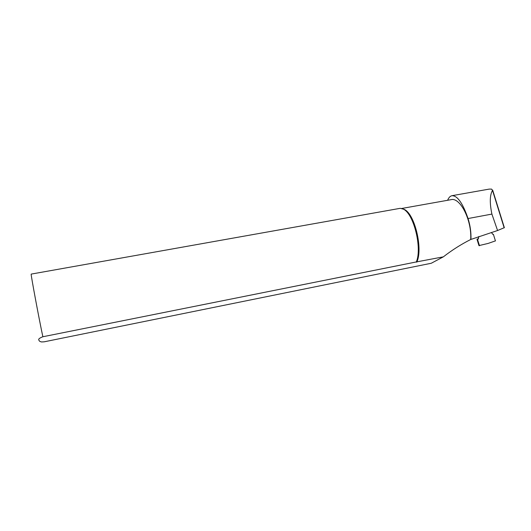 <?xml version="1.0" encoding="UTF-8"?>
<svg xmlns="http://www.w3.org/2000/svg" width="531" height="531" viewBox="0 0 531 531"><rect width="100%" height="100%" fill="white"/><g stroke="black" fill="none" stroke-linecap="round" stroke-linejoin="round"><path stroke-width="0.8" d="M456.454 194.897L489.151 189.116L491.514 189.096L492.509 190.383C489.781 194.983 489.582 202.882 491.898 214.079L497.574 230.514L504.357 227.666M447.633 200.28C448.715 197.625 450.142 196.098 451.914 195.707C457.364 195.508 462.747 203.121 468.057 218.54C470.247 225.562 471.216 232.525 470.957 239.421L497.574 230.514M401.628 208.491L450.998 199.683C460.111 196.941 471.999 220.319 470.685 239.508L470.957 239.421M410.417 267.471L431.252 263.263L443.339 256.851L416.317 261.942L42.872 336.747C39.287 338.121 38.006 339.276 39.022 340.225C39.055 341.015 39.918 341.586 41.597 341.951L44.206 341.811L410.417 267.471M402.485 208.763L404.184 209.4C414.731 213.635 423.267 249.238 416.735 262.181M443.339 256.851C452.093 250.055 461.207 244.273 470.685 239.508M42.872 336.747C39.427 321.009 30.705 274.248 31.17 274.102L400.228 208.318L403.228 209.108C413.649 213.309 422.364 248.143 416.317 261.942M478.955 245.601L488.162 243.417L495.476 240.862M478.57 238.558L476.971 239.222L478.192 239.156L478.816 236.481M491.394 232.478L492.556 234.025L493.465 234.39L492.841 234.37M492.509 190.383L504.158 227.819M491.898 214.079L468.057 218.54M479.486 245.74L477.482 239.282M476.971 239.222L478.962 245.621M504.37 227.726L492.649 190.058M404.184 209.4L403.228 209.108M451.914 195.7L456.308 194.923M495.45 240.941L493.432 234.456"/></g></svg>
